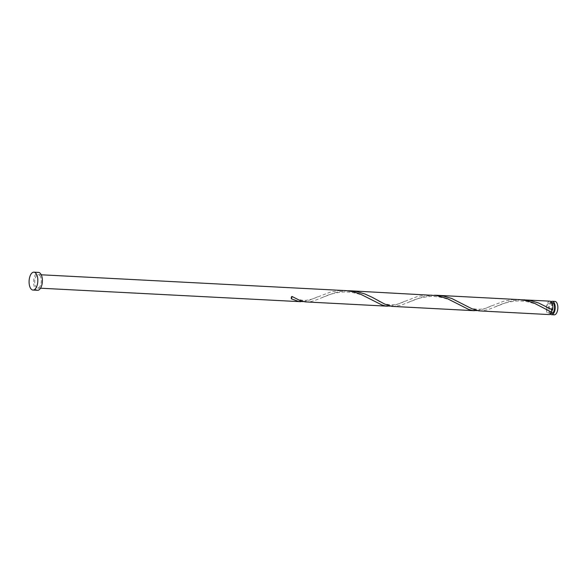 <?xml version="1.0" encoding="UTF-8"?>
<svg xmlns="http://www.w3.org/2000/svg" width="587" height="587" viewBox="0 0 587 587"><rect width="100%" height="100%" fill="white"/><g stroke="black" fill="none" stroke-linecap="round" stroke-linejoin="round"><path stroke-width="0.44" stroke-dasharray="2.94 2.2" d="M554.223 314.83A6.721 3.265 93 0 1 552.712 313.942A6.721 3.265 93 0 1 551.494 306.311A6.721 3.265 93 0 1 554.92 301.417M551.061 301.667A6.721 3.265 -87 0 0 548.676 307.39A6.721 3.265 -87 0 0 550.056 313.81A6.721 3.265 -87 0 0 550.415 314.184M552.191 302.621A5.378 2.612 -87 0 0 549.447 306.539A5.378 2.612 -87 0 0 550.423 312.644A5.378 2.612 -87 0 0 551.633 313.355M551.729 310.538A5.378 2.612 -87 0 0 551.054 303.208A5.378 2.612 -87 0 0 549.843 302.496A5.378 2.612 -87 0 0 547.106 306.414A5.378 2.612 -87 0 0 548.082 312.519A5.378 2.612 -87 0 0 549.293 313.231A5.378 2.612 -87 0 0 551.729 310.538M37.553 290.294A8.959 4.358 93 0 1 35.536 289.112A8.959 4.358 93 0 1 33.907 278.935A8.959 4.358 93 0 1 38.478 272.405M390.384 306.113L396.181 304.704L417.005 296.677L425.259 295.173L431.724 295.026M39.872 275.53A6.721 3.265 93 0 1 41.09 283.161A6.721 3.265 93 0 1 37.663 288.056A6.721 3.265 93 0 1 36.159 287.168A6.721 3.265 93 0 1 34.934 279.537A6.721 3.265 93 0 1 38.36 274.643A6.721 3.265 93 0 1 39.872 275.53M303.53 301.608L309.327 300.199L330.151 292.179L338.406 290.668L344.877 290.528M347.636 290.756L339.983 291.504L334.568 292.781L314.045 300.764L310.34 301.718L306.289 301.982M521.344 299.759L513.684 300.507L508.269 301.784L487.753 309.767L479.997 310.985M549.916 301.153A6.721 3.265 -87 0 0 546.49 306.054A6.721 3.265 -87 0 0 547.708 313.685A6.721 3.265 -87 0 0 549.219 314.573M477.238 310.611L483.028 309.202L503.859 301.182L512.113 299.671L518.578 299.531M434.49 295.261L426.837 296.002L421.422 297.279L400.899 305.269L393.143 306.487M292.033 296.472A1.343 0.653 -87 0 0 291.93 296.398A1.343 0.653 -87 0 0 291.145 297.132A1.343 0.653 -87 0 0 291.291 298.79M551.244 313.333L549.293 313.231M40.547 288.21L37.663 288.056M41.237 274.789L38.36 274.643M551.802 302.599L549.843 302.496M317.633 296.765C313.429 298.988 308.747 300.236 303.589 300.5C298.284 299.561 294.395 298.189 291.93 296.398M373.868 300.984C369.619 298.732 358.393 291.416 343.417 291.996C336.777 292.524 331.083 293.793 326.343 295.811L320.495 298.218M404.487 301.263C396.452 306.414 384.316 305.79 376.861 299.832M460.722 305.482C456.473 303.23 445.247 295.914 430.271 296.501C423.631 297.022 417.937 298.291 413.189 300.317L407.349 302.716M491.341 305.768C483.306 310.919 471.17 310.288 463.715 304.337M547.576 309.987C543.327 307.735 532.101 300.419 517.125 300.999C510.485 301.527 504.791 302.797 500.043 304.814L494.203 307.221M552.492 309.907L550.569 308.835"/><path stroke-width="0.88" d="M552.257 301.278L554.92 301.417A6.721 3.265 93 0 1 556.432 302.305A6.721 3.265 93 0 1 557.65 309.936A6.721 3.265 93 0 1 554.223 314.83L551.567 314.698A6.721 3.265 -87 0 0 554.994 309.797A6.721 3.265 -87 0 0 553.768 302.166A6.721 3.265 -87 0 0 552.257 301.278A6.721 3.265 -87 0 0 551.061 301.667M550.415 314.184A6.721 3.265 -87 0 0 551.567 314.698M551.244 313.333L551.633 313.355A5.378 2.612 -87 0 0 554.377 309.43A5.378 2.612 -87 0 0 553.402 303.325A5.378 2.612 -87 0 0 552.191 302.621L551.802 302.599M33.921 272.17L38.478 272.405A8.959 4.358 93 0 1 40.488 273.586A8.959 4.358 93 0 1 42.117 283.763A8.959 4.358 93 0 1 37.553 290.294L32.989 290.059A8.959 4.358 93 0 1 30.979 288.877A8.959 4.358 93 0 1 29.35 278.7A8.959 4.358 93 0 1 33.921 272.17A8.959 4.358 93 0 1 35.932 273.351A8.959 4.358 93 0 1 37.561 283.528A8.959 4.358 93 0 1 32.989 290.059M41.237 274.789L346.873 290.675L353.235 291.768L360.425 294.116L381.821 304.924L385.358 305.93L390.384 306.113M387.603 306.194L305.049 301.872L299.744 300.412L292.033 296.472A6.721 3.265 -87 0 1 291.291 298.79L298.504 301.425L303.53 301.608M551.846 312.299A6.721 3.265 -87 0 1 549.219 314.573L478.75 310.875L471.618 308.608L451.726 298.475L443.669 296.119L437.264 295.312L520.581 299.678L526.943 300.771L534.126 303.119L551.846 312.299L551.729 310.538L552.587 309.98A6.721 3.265 -87 0 0 551.428 302.041A6.721 3.265 -87 0 0 549.916 301.153L521.344 299.759M552.587 309.98L538.58 302.98L530.523 300.625L524.118 299.818M474.457 310.699L391.896 306.37L384.764 304.11L372.268 297.33L364.872 293.977L356.815 291.622L350.417 290.814L436.53 295.547L447.279 298.614L468.675 309.43L472.205 310.428L477.238 310.611M437.264 295.312L434.49 295.261M350.417 290.814L347.636 290.756M300.749 301.696L40.547 288.21"/></g></svg>
